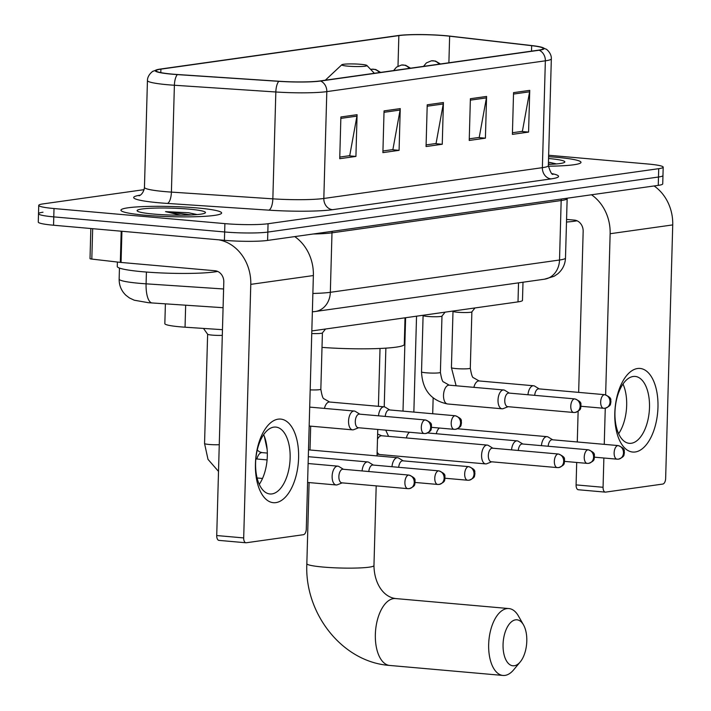 <?xml version="1.0" encoding="UTF-8"?>
<svg xmlns="http://www.w3.org/2000/svg" width="711" height="711" viewBox="0 0 711 711"><rect width="100%" height="100%" fill="white"/><g stroke="black" fill="none" stroke-linecap="round" stroke-linejoin="round"><path stroke-width="1.07" d="M222.463 329.682L185.047 327.202A31.48 3.182 -178.4 0 1 180.114 326.82A31.48 3.182 -178.4 0 1 164.836 323.665L165.396 303.873M522.994 282.231L522.487 300.38A31.48 3.182 -178.4 0 1 518.008 301.882L311.827 330.944M42.989 212.216A31.48 3.182 1.6 0 0 38.501 213.718L38.27 222.072A31.48 3.182 1.6 0 0 53.547 225.227L224.427 240.318A31.48 3.182 1.6 0 0 267.594 240.425L658.253 185.375A31.48 3.182 1.6 0 0 662.732 183.865L662.963 175.519A31.48 3.182 1.6 0 1 658.484 177.021A31.48 3.182 1.6 0 0 662.963 175.519L663.194 167.174A31.48 3.182 1.6 0 0 647.925 164.01L548.643 155.247M144.137 189.65L43.22 203.87A31.48 3.182 1.6 0 0 38.732 205.372A31.48 3.182 1.6 0 0 54.009 208.536L224.889 223.627L224.658 231.973A31.48 3.182 1.6 0 0 267.825 232.079L658.484 177.021L267.825 232.079A31.48 3.182 1.6 0 1 224.658 231.973L53.778 216.882L224.658 231.973L224.427 240.318M38.501 213.718A31.48 3.182 1.6 0 0 53.778 216.882A31.48 3.182 1.6 0 1 38.501 213.718L38.732 205.372M145.391 215.246A50.365 5.093 1.6 0 0 196.032 216.713A50.365 5.093 1.6 0 0 221.628 212.998A50.365 5.093 1.6 0 0 197.187 207.941A50.365 5.093 1.6 0 0 146.546 206.474A50.365 5.093 1.6 0 0 120.941 210.189A50.365 5.093 1.6 0 0 145.391 215.246A50.365 5.093 1.6 0 0 196.032 216.713A50.365 5.093 1.6 0 0 221.628 212.998A50.365 5.093 1.6 0 0 197.187 207.941A50.365 5.093 1.6 0 0 146.546 206.474A50.365 5.093 1.6 0 0 120.941 210.189A50.365 5.093 1.6 0 0 145.391 215.246M548.35 166.205A50.365 5.093 1.6 0 0 580.994 162.357A50.365 5.093 1.6 0 0 556.544 157.3A50.365 5.093 1.6 0 0 548.599 156.696A50.365 5.093 1.6 0 1 556.544 157.3A50.365 5.093 1.6 0 1 580.994 162.357A50.365 5.093 1.6 0 1 548.35 166.205M172.409 74.122A33.577 3.395 -178.4 0 1 156.118 70.753A33.577 3.395 -178.4 0 1 160.899 69.145L398.853 35.612A33.577 3.395 -178.4 0 1 449.636 36.199L531.668 45.673A33.577 3.395 -178.4 0 1 543.222 48.561A33.577 3.395 -178.4 0 1 538.44 50.17L319.897 80.965A33.577 3.395 -178.4 0 1 279.112 81.258L177.67 74.531A33.577 3.395 -178.4 0 1 172.409 74.122M171.982 74.184A34.412 3.475 1.6 0 0 177.368 74.602L278.81 81.33A34.412 3.475 1.6 0 0 320.617 81.027L539.16 50.232A34.412 3.475 1.6 0 0 541.942 47.317A34.412 3.475 1.6 0 0 532.219 45.62L450.187 36.154A34.412 3.475 1.6 0 0 398.133 35.55L160.179 69.083A34.412 3.475 1.6 0 0 157.469 69.58A34.412 3.475 1.6 0 0 171.982 74.184M224.889 223.627A31.48 3.182 1.6 0 0 268.065 223.725L658.715 168.676A31.48 3.182 1.6 0 0 663.194 167.174M529.748 90.359L528.575 132.095L512.391 134.37L513.555 92.634L529.748 90.359A8.39 7.172 -98 0 1 529.597 91.799L513.52 94.065M400.249 108.605L399.084 150.341L382.891 152.625L384.056 110.889L400.249 108.605A8.39 7.172 -98 0 1 400.097 110.045L384.02 112.311M357.082 114.684L355.918 156.429L339.725 158.704L340.889 116.968L357.082 114.684A8.39 7.172 -98 0 1 356.931 116.124L340.853 118.39M486.582 96.438L485.409 138.174L469.224 140.458L470.389 98.722L486.582 96.438A8.39 7.172 -98 0 1 486.431 97.878L470.353 100.144M443.415 102.526L442.251 144.262L426.058 146.537L427.222 104.801L443.415 102.526A8.39 7.172 -98 0 1 443.264 103.966L427.187 106.223M442.251 144.262L435.123 143.631M426.102 144.902L436.056 143.498L443.264 103.966M485.409 138.174L478.29 137.543M469.269 138.823L479.223 137.419L486.431 97.878M355.918 156.429L348.79 155.798M339.769 157.069L349.723 155.665L356.931 116.124M399.084 150.341L391.957 149.71M382.936 150.981L392.89 149.586L400.097 110.045M528.575 132.095L521.456 131.464M512.435 132.735L522.389 131.331L529.597 91.799M117.395 262.039L117.271 266.474A52.463 5.306 1.6 0 0 142.733 271.744A52.463 5.306 1.6 0 0 217.655 271.415M197.16 214.571L188.602 212.749L165.539 211.629L180.701 215.175M153.7 214.073A34.208 3.457 1.6 0 0 205.292 212.891A34.208 3.457 1.6 0 0 188.877 209.114A34.208 3.457 1.6 0 0 152.989 208.163A34.208 3.457 1.6 0 0 137.267 210.998A34.208 3.457 1.6 0 0 153.7 214.073M165.539 211.629L191.401 214.944M188.602 212.749L196.76 214.606M275.859 502.624A41.967 21.383 -85 0 1 255.436 463.928A41.967 21.383 -85 0 1 278.188 419.152A41.967 21.383 -85 0 1 298.602 457.848A41.967 21.383 -85 0 1 275.859 502.624M273.797 427.133A33.577 17.1 95 0 0 255.684 460.986A33.577 17.1 95 0 0 269.913 493.967A33.577 17.1 95 0 0 271.94 493.914A33.577 17.1 95 0 0 290.052 460.053A33.577 17.1 95 0 0 275.824 427.08A33.577 17.1 95 0 0 273.797 427.133M218.73 239.82A41.967 35.861 82 0 1 250.779 284.364L243.695 537.925A5.244 2.675 95 0 0 245.935 542.769A5.244 2.675 95 0 0 246.255 542.76L303.446 534.699A5.244 2.675 95 0 0 306.29 529.1L313.373 275.548L250.779 284.364M294.736 236.603A41.967 35.861 82 0 1 313.373 275.548M263.648 434.679A33.577 17.1 -85 0 1 259.266 484.342M219.272 540.378A5.244 2.675 -85 0 1 218.952 540.387A5.244 2.675 -85 0 1 216.722 535.543L223.796 281.983A10.496 8.967 -98 0 0 215.095 270.758L121.057 262.448A5.244 0.533 -178.4 0 1 120.319 262.377L91.817 259.08A5.244 0.533 -178.4 0 1 90.013 258.635L90.848 228.524M514.284 665.754A23.081 11.758 95 0 0 520.221 661.941A23.081 11.758 95 0 0 523.5 624.88A23.081 11.758 95 0 0 515.564 619.841A23.081 11.758 95 0 0 503.059 644.468A23.081 11.758 95 0 0 514.284 665.754M520.221 661.941L513.635 669.851A33.577 17.1 -85 0 1 504.997 675.397A33.577 17.1 -85 0 1 502.979 675.45A33.577 17.1 -85 0 1 488.75 642.468A33.577 17.1 -85 0 1 506.863 608.616A33.577 17.1 -85 0 1 508.889 608.563A33.577 17.1 -85 0 1 518.399 615.939L523.5 624.88M360.824 64.319A12.594 1.271 1.6 0 0 341.831 64.754A12.594 1.271 1.6 0 0 347.875 66.15A12.594 1.271 1.6 0 0 361.081 66.496A12.594 1.271 1.6 0 0 366.876 65.456A12.594 1.271 1.6 0 0 360.824 64.319M322.003 347.386A57.707 5.83 1.6 0 0 404.283 344.4L405.021 317.808M207.612 334.161A9.439 0.951 1.6 0 0 207.63 334.232A9.439 0.951 1.6 0 0 212.189 335.112A9.439 0.951 1.6 0 0 222.312 335.361M343.413 469.278L338.969 466.549A9.439 4.808 95 0 0 337.814 466.149A9.439 4.808 95 0 0 337.245 466.167A9.439 4.808 95 0 0 332.126 476.246A9.439 4.808 95 0 0 336.152 484.964A9.439 4.808 95 0 0 336.721 484.946A9.439 4.808 95 0 0 337.361 484.778L342.213 482.867M408.994 475.072L342.978 469.242A6.817 3.475 95 0 0 342.569 469.251A6.817 3.475 95 0 0 338.871 476.53A6.817 3.475 95 0 0 341.778 482.831L407.794 488.661A6.817 3.475 95 0 0 408.203 488.653A6.817 5.83 82 0 0 409.349 488.617A6.817 5.83 82 0 0 414.237 482.387A6.817 5.83 -98 0 0 408.585 475.081A6.817 3.475 95 0 0 404.906 481.96A6.817 3.475 95 0 0 407.794 488.661L409.349 488.617C416.353 485.737 414.246 484.351 415.206 482.236C414.246 480.236 417.464 478.69 408.994 475.072A6.817 3.475 95 0 0 408.585 475.081M373.302 465.065L368.867 462.337A9.439 4.808 95 0 0 367.711 461.937A9.439 4.808 95 0 0 367.143 461.954A9.439 4.808 95 0 0 362.086 470.931M438.474 470.869A6.817 3.475 95 0 0 434.794 477.748A6.817 3.475 95 0 0 437.683 484.449L439.238 484.404A6.817 5.83 82 0 0 444.135 478.174A6.817 5.83 -98 0 0 438.474 470.869A6.817 3.475 95 0 1 438.883 470.86L372.875 465.03A6.817 3.475 95 0 0 372.466 465.038A6.817 3.475 95 0 0 368.813 471.526M403.199 460.852L398.755 458.124A9.439 4.808 95 0 0 397.6 457.724A9.439 4.808 95 0 0 397.031 457.742A9.439 4.808 95 0 0 391.974 466.718M468.371 466.656A6.817 3.475 95 0 0 464.692 473.535A6.817 3.475 95 0 0 467.58 480.236L469.127 480.192A6.817 5.83 82 0 0 474.024 473.961A6.817 5.83 -98 0 0 468.371 466.656A6.817 3.475 95 0 1 468.78 466.647L402.764 460.817A6.817 3.475 95 0 0 402.355 460.826A6.817 3.475 95 0 0 398.702 467.314M492.874 448.214L488.43 445.486A9.439 4.808 95 0 0 487.275 445.086A9.439 4.808 95 0 0 486.706 445.104A9.439 4.808 95 0 0 481.587 455.182A9.439 4.808 95 0 0 485.613 463.901A9.439 4.808 95 0 0 486.182 463.883A9.439 4.808 95 0 0 486.822 463.714L491.674 461.803M558.455 454.009L492.439 448.179A6.817 3.475 95 0 0 492.03 448.188A6.817 3.475 95 0 0 488.333 455.467A6.817 3.475 95 0 0 491.239 461.768L557.255 467.598A6.817 3.475 95 0 0 557.664 467.589A6.817 5.83 82 0 0 558.81 467.554A6.817 5.83 82 0 0 563.699 461.323A6.817 5.83 -98 0 0 558.046 454.018A6.817 3.475 95 0 0 554.367 460.897A6.817 3.475 95 0 0 557.255 467.598L558.81 467.554C565.823 464.674 563.707 463.288 564.667 461.172C563.707 459.173 566.925 457.626 558.455 454.009A6.817 3.475 95 0 0 558.046 454.018M522.772 444.002L518.328 441.273A9.439 4.808 95 0 0 517.173 440.873A9.439 4.808 95 0 0 516.604 440.891A9.439 4.808 95 0 0 511.547 449.867M587.935 449.805A6.817 3.475 95 0 0 584.255 456.684A6.817 3.475 95 0 0 587.153 463.385L588.699 463.341A6.817 5.83 82 0 0 593.596 457.111A6.817 5.83 -98 0 0 587.935 449.805A6.817 3.475 95 0 1 588.353 449.796L522.336 443.966A6.817 3.475 95 0 0 521.927 443.975A6.817 3.475 95 0 0 518.275 450.463M552.66 439.789L548.217 437.061A9.439 4.808 95 0 0 547.061 436.661A9.439 4.808 95 0 0 546.492 436.678A9.439 4.808 95 0 0 541.435 445.655M617.832 445.593A6.817 3.475 95 0 0 614.153 452.472A6.817 3.475 95 0 0 617.041 459.173L618.597 459.128A6.817 5.83 82 0 0 623.485 452.898A6.817 5.83 -98 0 0 617.832 445.593A6.817 3.475 95 0 1 618.241 445.584L552.225 439.754A6.817 3.475 95 0 0 551.816 439.762A6.817 3.475 95 0 0 548.163 446.25M359.837 414.166L355.393 411.438A9.439 4.808 95 0 0 354.238 411.038A9.439 4.808 95 0 0 348.55 421.134A9.439 4.808 95 0 0 352.576 429.853A9.439 4.808 95 0 0 353.785 429.666L358.637 427.755M425.418 419.961L359.411 414.131A6.817 3.475 95 0 0 358.993 414.14A6.817 3.475 95 0 0 355.296 421.419A6.817 3.475 95 0 0 358.211 427.72L424.218 433.55A6.817 3.475 95 0 0 424.627 433.532A6.817 5.83 82 0 0 425.773 433.506A6.817 5.83 82 0 0 430.67 427.267A6.817 5.83 -98 0 0 425.009 419.97A6.817 3.475 95 0 0 421.33 426.849A6.817 3.475 95 0 0 424.218 433.55L425.773 433.506C432.786 430.626 430.67 429.24 431.63 427.124C430.679 425.125 433.888 423.578 425.418 419.961A6.817 3.475 95 0 0 425.009 419.97M389.735 409.954L385.291 407.225A9.439 4.808 95 0 0 384.136 406.825A9.439 4.808 95 0 0 378.51 415.819M454.907 415.757A6.817 3.475 95 0 0 451.227 422.636A6.817 3.475 95 0 0 454.116 429.337L455.662 429.293A6.817 5.83 82 0 0 460.559 423.054A6.817 5.83 -98 0 0 454.907 415.757A6.817 3.475 95 0 1 455.316 415.748L389.299 409.918A6.817 3.475 95 0 0 388.89 409.927A6.817 3.475 95 0 0 385.238 416.415M311.756 333.53A9.439 0.951 1.6 0 0 322.376 332.952L325.54 329.006M423.098 315.506A9.439 0.951 1.6 0 0 423.125 315.577A9.439 0.951 1.6 0 0 427.684 316.448A9.439 0.951 1.6 0 0 441.949 316.102L445.113 312.156M509.307 393.103L504.863 390.375A9.439 4.808 95 0 0 503.708 389.975A9.439 4.808 95 0 0 498.02 400.071A9.439 4.808 95 0 0 502.046 408.789A9.439 4.808 95 0 0 503.255 408.603L508.107 406.692M574.879 398.898L508.872 393.067A6.817 3.475 95 0 0 508.463 393.076A6.817 3.475 95 0 0 504.766 400.355A6.817 3.475 95 0 0 507.672 406.656L573.679 412.487A6.817 3.475 95 0 0 574.097 412.469A6.817 5.83 82 0 0 575.235 412.442A6.817 5.83 82 0 0 580.132 406.203A6.817 5.83 -98 0 0 574.47 398.907A6.817 3.475 95 0 0 570.791 405.785A6.817 3.475 95 0 0 573.679 412.487L575.235 412.442C582.247 409.563 580.132 408.176 581.091 406.061C580.14 404.061 583.358 402.515 574.879 398.898A6.817 3.475 95 0 0 574.47 398.907M452.996 311.294A9.439 0.951 1.6 0 0 453.023 311.365A9.439 0.951 1.6 0 0 457.582 312.236A9.439 0.951 1.6 0 0 471.846 311.889L475.001 307.943M539.196 388.89L534.752 386.162A9.439 4.808 95 0 0 533.597 385.762A9.439 4.808 95 0 0 527.971 394.756M604.368 394.694A6.817 3.475 95 0 0 600.688 401.573A6.817 3.475 95 0 0 603.577 408.274L605.132 408.23A6.817 5.83 82 0 0 610.02 401.991A6.817 5.83 -98 0 0 604.368 394.694A6.817 3.475 95 0 1 604.777 394.685L538.76 388.855A6.817 3.475 95 0 0 538.351 388.864A6.817 3.475 95 0 0 534.699 395.352M635.216 451.983A41.967 21.383 -85 0 1 614.802 413.287A41.967 21.383 -85 0 1 637.545 368.511A41.967 21.383 -85 0 1 657.968 407.207A41.967 21.383 -85 0 1 635.216 451.983M633.163 376.492A33.577 17.1 95 0 0 615.042 410.345A33.577 17.1 95 0 0 629.271 443.326A33.577 17.1 95 0 0 631.297 443.273A33.577 17.1 95 0 0 649.41 409.412A33.577 17.1 95 0 0 635.181 376.43A33.577 17.1 95 0 0 633.163 376.492M591.499 194.778A41.967 35.861 82 0 1 610.136 233.723L605.639 394.818M654.093 185.953A41.967 35.861 82 0 1 672.73 224.907L665.647 478.459A5.244 2.675 95 0 1 662.803 484.058L605.612 492.119A5.244 2.675 95 0 1 605.292 492.128L578.31 489.746A5.244 2.675 -85 0 1 576.079 484.893L576.701 462.461M605.265 408.212L604.252 444.348M603.879 458.008L603.061 487.284A5.244 2.675 95 0 0 605.292 492.128M623.005 384.038A33.577 17.1 -85 0 1 618.623 433.701M577.279 441.966L578.132 411.322M578.656 392.374L583.162 231.342A10.496 8.967 -98 0 0 574.452 220.108L566.569 219.415M548.385 164.401A34.208 3.457 1.6 0 0 564.65 162.25A34.208 3.457 1.6 0 0 548.554 158.5M556.517 163.93L549.923 162.428M566.498 222.045A52.463 5.306 1.6 0 0 577.012 220.774M548.403 163.85L550.758 164.303M548.448 162.197L556.118 163.965M185.66 305.215L185.047 327.202M518.532 282.854L518.008 301.882M223.085 307.703L148.457 302.708L134.281 300.22L129.438 297.945L125.936 295.287C121.359 290.879 119.093 285.484 119.146 279.112A41.967 4.239 1.6 0 0 139.516 283.325A41.967 4.239 1.6 0 0 146.084 283.831L146.413 272.046M267.594 240.425L268.065 223.725M53.547 225.227L54.009 208.536M658.253 185.375L658.715 168.676M312.876 293.447A41.967 4.239 1.6 0 0 330.331 292.31L331.993 232.835A41.967 4.239 -178.4 0 1 313.16 233.999M152.198 302.993A20.983 7.412 -86.2 0 1 146.084 283.831L223.601 288.977M544.457 279.201A20.983 17.935 -98 0 0 559.521 260.013A41.967 4.239 1.6 0 0 565.494 258.004C565.183 264.421 562.588 269.709 557.708 273.859L554.056 276.303L544.457 279.201L315.275 311.498A20.983 17.935 -98 0 0 330.331 292.31L559.521 260.013L561.175 200.538L331.993 232.835A5.244 4.479 82 0 1 332.241 231.315M565.494 258.004L567.156 198.529A41.967 4.239 -178.4 0 1 561.175 200.538A5.244 4.479 82 0 1 561.423 199.018M160.899 69.145L160.802 72.62M539.16 50.232A10.496 8.967 82 0 1 545.355 60.817L326.811 91.621A41.967 4.239 -178.4 0 1 275.832 91.986L174.391 85.249A41.967 4.239 -178.4 0 1 167.814 84.751A41.967 4.239 -178.4 0 1 147.444 80.53L144.457 187.384A41.967 4.239 1.6 0 0 164.828 191.597A41.967 4.239 1.6 0 0 171.404 192.103L272.846 198.84A41.967 4.239 1.6 0 0 323.825 198.467L542.377 167.672A41.967 4.239 1.6 0 0 548.35 165.663C550.376 172.186 551.967 175.048 553.114 174.248M177.368 74.602A10.496 3.706 -86.2 0 0 174.391 85.249L171.404 192.103A10.496 3.706 93.8 0 1 167.361 203.426A52.463 5.306 -178.4 0 1 140.236 195.152M552.136 173.653A52.463 5.306 -178.4 0 1 551.078 178.896L332.535 209.692A10.496 8.967 -98 0 1 323.825 198.467L326.811 91.621A10.496 8.967 -98 0 0 320.617 81.027M541.942 47.317L546.226 49.237C545.435 48.339 551.7 52.765 551.336 58.817A41.967 4.239 -178.4 0 1 545.355 60.817L542.377 167.672A10.496 8.967 -98 0 0 551.078 178.896M332.535 209.692A52.463 5.306 -178.4 0 1 268.802 210.154A10.496 3.706 93.8 0 0 272.846 198.84L275.832 91.986A10.496 3.706 -86.2 0 1 278.81 81.33M268.802 210.154L167.361 203.426M531.668 45.673L531.508 51.148M449.636 36.199L448.89 62.79M398.853 35.612L398 66.159M121.928 231.271L121.057 262.448M216.722 535.543L243.695 537.925M120.319 262.377L121.19 231.199M92.67 228.684L91.817 259.08M376.19 485.871L373.959 565.565A33.577 3.395 -178.4 0 1 369.178 567.165A33.577 3.395 -178.4 0 1 323.132 567.058A33.577 3.395 -178.4 0 1 306.841 563.69C304.352 613.406 342.249 662.208 389.655 665.443L502.979 675.45M373.959 565.565C374.208 582.851 382.962 596.929 395.565 598.555A33.577 17.1 95 0 0 393.547 598.609A33.577 17.1 95 0 0 375.435 632.461A33.577 17.1 95 0 0 389.655 665.443M218.508 471.402L207.994 459.35L204.555 443.513A9.439 0.951 1.6 0 0 209.141 444.464A9.439 0.951 1.6 0 0 219.255 444.713M415.188 482.458L437.683 484.449A6.817 3.475 95 0 0 438.1 484.44A6.817 5.83 82 0 0 439.238 484.404C446.25 481.525 444.135 480.138 445.095 478.023C444.144 476.023 447.352 474.477 438.883 470.86M267.318 453.076L262.119 452.614A9.439 4.808 95 0 0 261.55 452.631A9.439 4.808 95 0 0 261.248 452.694A9.439 4.808 95 0 0 256.92 459.004M445.077 478.245L467.58 480.236A6.817 3.475 95 0 0 467.989 480.227A6.817 5.83 82 0 0 469.127 480.192C476.139 477.312 474.033 475.926 474.992 473.81C474.033 471.811 477.25 470.264 468.78 466.647M370.653 69.411L371.577 69.243A10.496 8.967 82 0 1 373.328 69.198A10.496 8.967 -98 0 1 379.416 72.575M487.275 445.086L381.691 435.763A9.439 4.808 95 0 0 381.123 435.781A9.439 4.808 95 0 0 380.82 435.843A9.439 4.808 95 0 0 377.488 439.265M377.132 452.08A9.439 4.808 95 0 0 380.03 454.578L377.07 454.142M393.627 70.576L396.498 67.127L401.466 65.03A10.496 8.967 82 0 1 403.226 64.985A10.496 8.967 -98 0 1 409.314 68.363M564.65 461.395L587.153 463.385A6.817 3.475 95 0 0 587.562 463.376A6.817 5.83 82 0 0 588.699 463.341C595.711 460.461 593.596 459.075 594.556 456.96C593.605 454.96 596.822 453.414 588.353 449.796M409.492 432.244A9.439 4.808 95 0 0 406.381 437.94M423.516 66.363L426.387 62.915L431.364 60.817A10.496 8.967 82 0 1 433.115 60.773A10.496 8.967 -98 0 1 439.202 64.15M594.547 457.182L617.041 459.173A6.817 3.475 95 0 0 617.45 459.164A6.817 5.83 82 0 0 618.597 459.128C625.6 456.249 623.494 454.862 624.454 452.747C623.494 450.747 626.711 449.201 618.241 445.584M439.389 428.031A9.439 4.808 95 0 0 436.27 433.737M431.613 427.347L454.116 429.337A6.817 3.475 95 0 0 454.525 429.32A6.817 5.83 82 0 0 455.662 429.293C462.674 426.413 460.559 425.027 461.519 422.912C460.568 420.912 463.785 419.366 455.316 415.748M310.183 389.877A9.439 0.951 1.6 0 0 319.168 389.717A9.439 0.951 1.6 0 0 320.839 389.228C321.905 395.689 322.981 398.889 324.065 398.827L329.628 402.017A9.439 4.808 95 0 0 328.758 402.088A9.439 4.808 95 0 0 324.429 408.407M426.111 372.795A9.439 0.951 1.6 0 0 438.74 372.866A9.439 0.951 1.6 0 0 440.402 372.377C441.478 378.839 442.553 382.038 443.637 381.976L449.201 385.166A9.439 4.808 95 0 0 448.33 385.238A9.439 4.808 95 0 0 443.513 395.254A9.439 4.808 95 0 0 447.539 403.972C431.053 400.577 422.378 389.868 421.525 371.844A9.439 0.951 1.6 0 0 426.111 372.795M581.074 406.283L603.577 408.274A6.817 3.475 95 0 0 603.986 408.256A6.817 5.83 82 0 0 605.132 408.23C612.135 405.35 610.029 403.964 610.989 401.848C610.029 399.849 613.246 398.302 604.777 394.685M456.115 385.771L451.423 367.631A9.439 0.951 1.6 0 0 456 368.582A9.439 0.951 1.6 0 0 468.638 368.654A9.439 0.951 1.6 0 0 470.3 368.165C471.375 374.626 472.451 377.825 473.526 377.763L479.098 380.954A9.439 4.808 95 0 0 478.219 381.025A9.439 4.808 95 0 0 473.89 387.344M672.73 224.907L610.136 233.723M576.079 484.893L603.061 487.284M119.146 279.112L119.448 268.065M315.275 311.498L312.36 311.836M157.469 69.58L153.114 71.242C153.949 70.38 147.417 74.459 147.444 80.53M551.336 58.817L548.35 165.663M139.24 195.676L139.223 195.685C137.907 196.165 143.249 195.383 144.457 187.384M245.935 542.769L218.952 540.387M395.565 598.555L508.889 608.563M310.68 426.156L310.014 449.992M309.098 482.573L306.841 563.69M341.831 64.754L325.327 80.201M366.876 65.456L374.359 73.286M380.021 348.47L378.412 406.319M377.763 429.444L377.026 455.911M203.497 328.429L207.63 334.232L204.555 443.513M255.844 458.915L267.087 459.91M308.121 463.528L337.814 466.149M257.098 477.979L262.51 478.459M307.596 482.44L336.152 484.964M308.316 456.693L367.711 461.937M262.119 452.614L259.719 451.938L257.231 450.161M267.158 449.583L264.323 436.296M308.503 449.859L397.6 457.724M381.691 435.763L377.63 434.039M371.577 69.243L375.701 69.482L380.643 72.406M380.03 454.578L485.613 463.901M388.606 436.376L385.718 430.146M385.869 348.15L384.224 406.834M427.631 432.972L517.173 440.873M405.608 317.728L403.004 411.127M401.466 65.03L405.599 65.27L410.54 68.194M416.539 316.182L413.855 412.087M457.52 428.76L547.061 436.661M433.141 398.027L432.706 413.749M431.364 60.817L435.488 61.057L440.429 63.981M309.694 407.11L354.238 411.038M309.169 426.022L352.576 429.853M329.628 402.017L384.136 406.825M322.412 332.917L320.839 389.228M423.098 315.542L421.525 371.844M449.201 385.166L503.708 389.975M441.975 316.066L440.402 372.377M447.539 403.972L502.046 408.789M452.996 311.329L451.423 367.631M479.098 380.954L533.597 385.762M471.873 311.853L470.3 368.165"/></g></svg>
